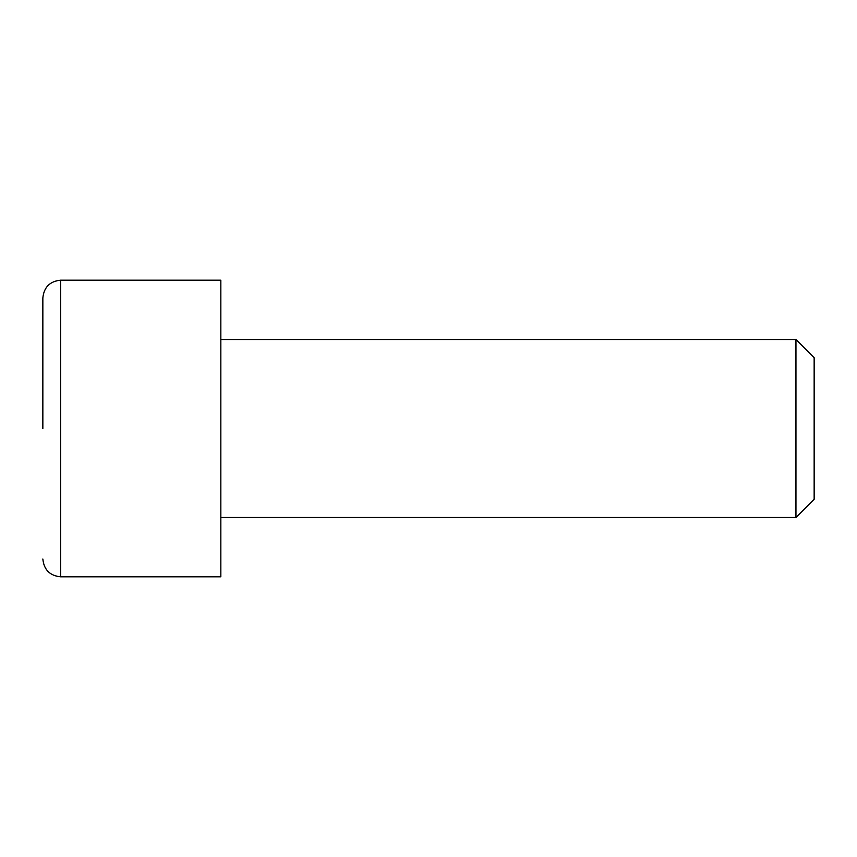 <?xml version="1.0" encoding="UTF-8"?>
<svg xmlns="http://www.w3.org/2000/svg" width="857" height="857" viewBox="0 0 857 857"><rect width="100%" height="100%" fill="white"/><g stroke="black" fill="none" stroke-linecap="round" stroke-linejoin="round"><path stroke-width="1.29" d="M42.85 428.5L42.85 297.968L42.85 428.5M795.949 339.501L814.15 357.701L814.15 499.299L795.949 517.499L795.949 339.501L220.838 339.501M60.654 576.825L60.654 280.175L220.838 280.175L220.838 576.825L60.654 576.825C49.877 575.733 43.943 569.798 42.85 559.032M60.654 280.175C49.877 281.267 43.943 287.202 42.85 297.968M795.949 517.499L220.838 517.499"/></g></svg>

